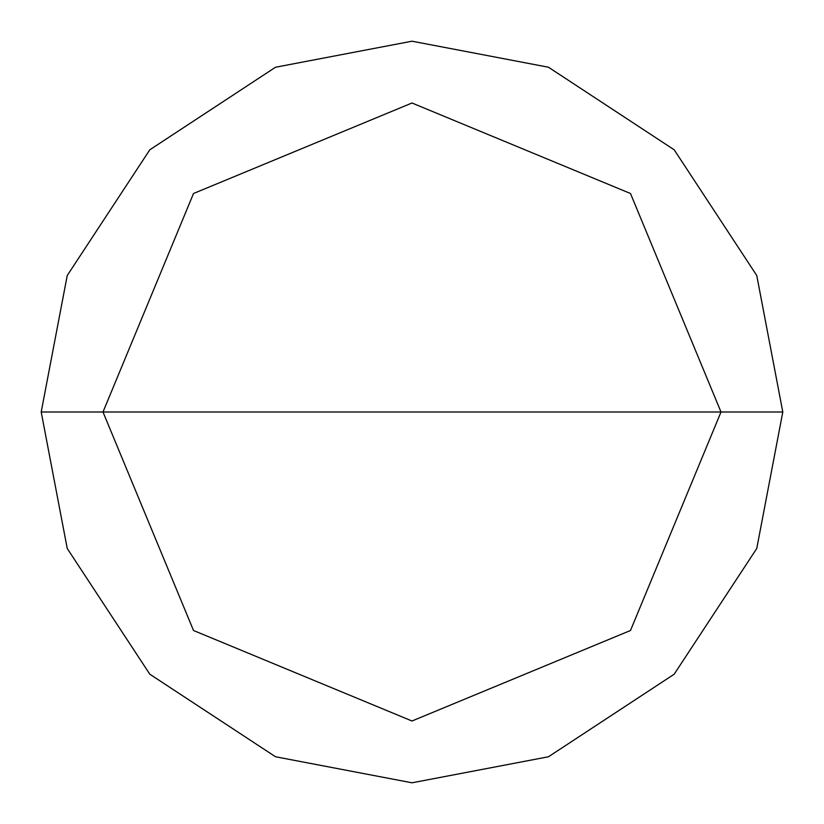<?xml version="1.0" encoding="UTF-8"?>
<svg xmlns="http://www.w3.org/2000/svg" width="824" height="824" viewBox="0 0 824 824"><rect width="100%" height="100%" fill="white"/><g stroke="black" fill="none" stroke-linecap="round" stroke-linejoin="round"><path stroke-width="1.24" d="M103 412L193.506 193.506L412 103L630.494 193.506L721 412L103 412L193.506 630.494L412 721L630.494 630.494L721 412L782.8 412L756.762 548.485L674.197 674.197L548.485 756.762L412 782.8L275.515 756.762L149.803 674.197L67.238 548.485L41.2 412L67.238 548.485L149.803 674.197L275.515 756.762L412 782.8L548.485 756.762L674.197 674.197L756.762 548.485L782.8 412L756.762 275.515L674.197 149.803L548.485 67.238L412 41.2L275.515 67.238L149.803 149.803L67.238 275.515L41.2 412L721 412L630.494 630.494L412 721L193.506 630.494L103 412L41.2 412L67.238 275.515L149.803 149.803L275.515 67.238L412 41.2L548.485 67.238L674.197 149.803L756.762 275.515L782.8 412L721 412L630.494 193.506L412 103L193.506 193.506L103 412"/></g></svg>
